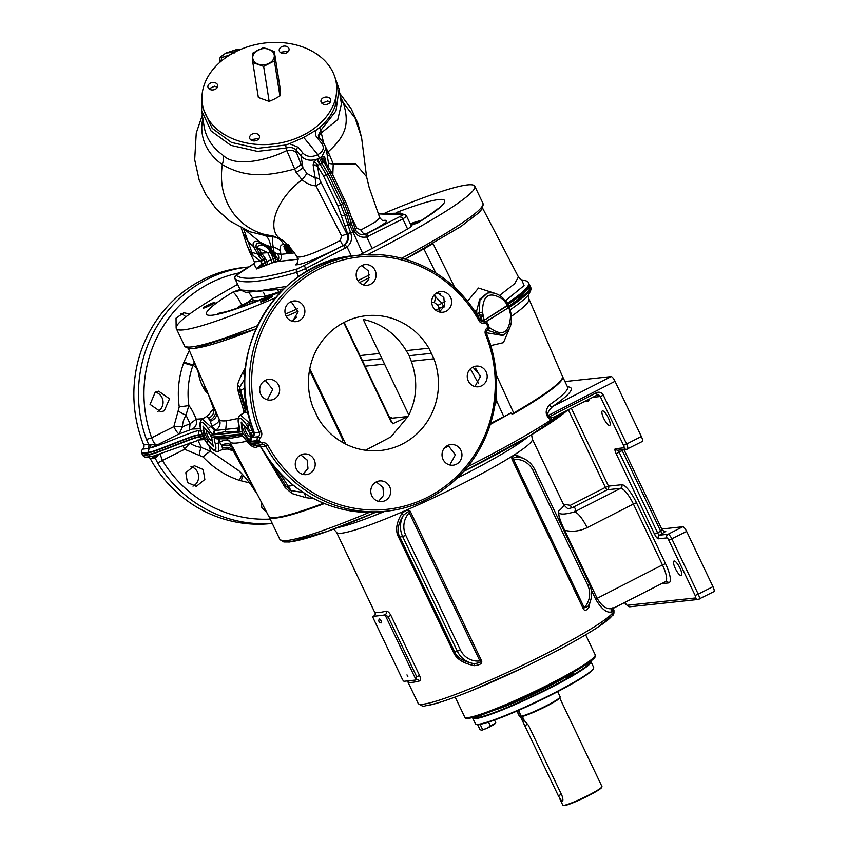 <?xml version="1.0" encoding="UTF-8"?>
<svg xmlns="http://www.w3.org/2000/svg" width="848" height="848" viewBox="0 0 848 848"><rect width="100%" height="100%" fill="white"/><g stroke="black" fill="none" stroke-linecap="round" stroke-linejoin="round"><path stroke-width="1.27" d="M366.59 176.797L369.156 187.429L379.766 217.692L375.176 222.091L360.877 229.988C362.35 232.85 363.951 234.207 365.679 234.048C385.925 223.681 391.543 219.176 382.554 220.533M339.751 93.386L351.167 108.788L357.835 123.204L361.577 137.556L366.569 176.734L355.651 163.918L333.232 163.865L332.808 174.921M361.577 137.556L355.068 118.073L343.27 102.82C350.542 125.79 343.97 137.567 328.187 151.803L333.232 163.865A9.031 2.597 169.6 0 1 328.377 162.53M225.791 53.17L237.292 49.682L236.995 50.308L239.178 50.159M219.982 62.233L219.452 61.12L221.731 60.749M222.208 57.378L228.833 55.438L233.677 52.237L225.95 53.064C220.395 56.858 219.144 58.289 222.208 57.378A2.714 2.205 68.8 0 0 221.678 60.77M238.638 50.255A2.714 2.692 -154.5 0 0 236.995 50.308M204.135 85.097A67.766 50.626 171 0 1 273.999 42.4A67.766 50.626 171 0 1 336.264 82.924A67.766 50.626 171 0 1 334.536 101.908A67.766 50.626 171 0 1 264.671 144.605A67.766 50.626 171 0 1 202.396 104.081A67.766 50.626 171 0 1 204.135 85.097M202.396 104.081L203.128 108.65L212.265 128.398L231.493 142.453L257.453 148.347L285.575 145.029L289.486 143.715L298.146 147.266L302.98 153.181C306.881 156.954 311.82 157.442 317.799 154.643C323.268 151.601 324.614 147.902 321.848 143.556L317.004 137.63C315.149 135.245 314.926 132.701 316.315 130.02L319.23 127.857C326.925 121.434 332.236 114.141 335.183 105.989L336.985 87.482L336.264 82.924M202.078 94.828L201.601 110.611L211.004 130.899L230.783 145.337L257.474 151.389L286.391 147.965C290.578 146.916 293.853 147.647 296.217 150.17L301.061 156.085C304.898 160.092 310.124 161.152 316.749 159.276L321.837 156.668L326.077 147.997L324.328 144.202M285.575 145.029L286.804 150.562C264.406 161.639 234.324 166.791 223.3 155.449A22.589 11.904 -54.8 0 1 222.324 164.586A72.589 54.24 171 0 1 202.852 118.508M316.315 130.02L303.732 137.45L289.486 143.715M239.189 272.855A2.714 1.76 -122.7 0 0 238.966 272.971L254.782 263.145L236.295 275.399C243.143 280.762 263.527 278.579 297.447 268.848L344.892 244.765C348.136 241.913 349.122 238.447 347.86 234.366L337.896 206.022L323.48 175.822L326.321 174.667L320.088 164.3L321.954 163.335L317.799 154.643L303.732 137.45M317.004 137.63A2.714 1.654 -39.3 0 1 319.261 137.758L318.329 135.765L320.714 130.444L335.999 110.887L339.041 88.881L334.218 75.249M319.23 127.857A2.714 1.261 50.5 0 1 320.714 130.444L323.682 143.153M339.041 88.881L341.426 103.997L337.748 119.621L321.127 133.03A9.031 6.752 171 0 0 318.774 137.047M340.843 100.318A22.589 14.808 158.3 0 0 343.27 102.82A72.589 54.24 171 0 0 340.292 96.789M326.13 148.336L328.187 151.803A9.031 1.304 150.7 0 1 326.777 152.396M323.48 175.822L317.597 166.25L313.103 164.819L317.767 165.212L320.088 164.3L317.714 158.852M341.384 214.989A2.714 1.526 -16.2 0 0 344.701 215.063L340.737 204.877L342.613 204.008L328.144 173.67L321.954 163.335L323.692 162.466A4.516 1.897 59.9 0 1 321.032 157.156M331.239 171.858L329.914 172.844L324.053 162.18A4.516 2.639 63.9 0 1 321.837 156.668L324.286 156.785L325.293 158.597L325.123 161.767A2.714 1.654 140.7 0 0 324.911 161.565A4.516 4.081 116.9 0 1 324.275 156.774M324.053 162.18L324.911 161.565L325.293 158.597L325.961 162.837M328.356 162.413L328.632 166.812M345.645 202.068L331.356 171.879L325.123 161.767A2.714 1.654 140.8 0 0 324.911 161.565L324.911 161.565A4.516 4.081 117.2 0 1 324.286 156.785M327.349 156.064A9.031 1.166 150.9 0 0 329.946 155.057M360.877 229.988L356.849 228.123L350.447 215.032M355.683 230.37L355.8 230.402C357.814 233.507 360.495 234.938 363.824 234.695L363.474 234.726M352.1 221.222A2.714 1.526 163.8 0 1 352.376 221.657A2.714 1.526 163.8 0 1 351.252 223.427L354.432 231.589C357.474 236.2 361.566 237.97 366.707 236.899L402.821 218.964L406.669 216.24L405.768 215.169A2.714 2.692 -54.3 0 1 406.627 216.198M378.208 213.876L403.107 214.894L366.368 233.974A2.714 0.996 64.4 0 1 368.445 236.242M226.045 55.894A2.714 2.205 68.8 0 0 225.176 58.088M229.045 55.47A2.714 0.774 -123.5 0 0 228.833 55.438A2.714 2.682 -176 0 0 228.112 56.074M237.864 50.657L233.677 52.237L234.567 52.894M317.597 166.25A2.714 1.654 -39.3 0 1 317.767 165.212L317.767 165.212A2.714 1.654 -39.4 0 0 317.597 166.25L319.717 179.67A5.417 4.049 171 0 0 315.18 177.963L315.933 185.786C311.375 185.691 306.753 183.687 302.068 179.776L296.1 172.345A9.031 1.166 -29.1 0 0 302.884 167.597L306.796 173.427L315.18 177.963L313.103 164.819L313.866 162.095L316.749 159.276L319.569 164.47M317.767 165.212A4.516 2.926 35.9 0 0 313.866 162.095A4.516 2.926 36 0 1 317.767 165.212M337.896 206.022L340.737 204.877L326.321 174.667L329.914 172.844L344.32 203.043L342.613 204.008L346.578 214.194L348.284 213.23L351.252 223.427L349.556 224.444L346.578 214.194L344.701 215.063L350.839 233.423C352.492 238.744 351.231 243.249 347.055 246.927L351.39 256.011M349.132 211.025A2.714 1.526 163.8 0 1 349.418 211.459L345.772 202.089L344.32 203.043L348.284 213.23A2.714 1.526 163.8 0 0 349.418 211.459L355.439 229.702L354.008 230.773M355.301 229.649L355.8 230.402L354.432 231.589L347.86 234.366M359.181 255.131L372.198 248.411L366.707 236.899A2.714 0.975 74.7 0 0 365.064 234.461M362.658 253.404L349.556 224.444L347.659 225.261A2.714 1.526 -16.2 0 1 344.341 225.186M237.652 284.366A165.349 16.133 154.5 0 0 176.299 328.558A165.349 16.133 154.5 0 0 183.581 329.861A165.349 16.133 -25.5 0 0 275.409 297.828M367.915 254.517A165.349 16.133 -25.5 0 0 474.774 186.189A165.349 16.133 -25.5 0 0 467.492 184.896A165.349 16.133 154.5 0 0 385.098 212.922M210.823 305.079A6.551 0.636 154.5 0 1 203.064 308.1A6.551 0.636 154.5 0 1 207.135 305.471A6.551 0.636 154.5 0 1 214.894 302.45A6.551 0.636 154.5 0 1 210.823 305.079M264.724 299.302A6.551 0.636 -25.5 0 0 260.654 301.93A6.551 0.636 -25.5 0 0 268.413 298.909A6.551 0.636 -25.5 0 0 272.484 296.281A6.551 0.636 -25.5 0 0 264.724 299.302M239.719 288.649A13.557 1.325 -25.5 0 0 239.73 288.712A13.557 1.325 -25.5 0 0 239.772 288.765L235.108 278.971C241.977 284.356 262.477 282.161 296.588 272.378L305.428 268.689L345.401 248.008L347.055 246.927L344.892 244.765M240.535 289.274L241.288 290.281L233.009 292.019L240.535 289.274A497.744 48.569 154.5 0 1 239.772 288.765M411.301 225.992A13.557 1.325 -25.5 0 1 411.344 226.045A13.557 1.325 -25.5 0 1 407.581 228.939A131.27 12.805 154.5 0 1 372.198 248.411M410.538 225.483L418.064 222.738A131.917 12.868 154.5 0 0 396.27 212.562M405.047 259.181A162.636 15.868 154.5 0 0 429.936 245.411L433.042 243.652L454.782 287.504M194.966 348.263A162.901 15.9 -25.5 0 0 255.895 328.897L194.33 348.411C189.994 349.864 183.38 346.376 184.429 345.602A165.349 16.133 154.5 0 0 191.712 346.906A165.349 16.133 154.5 0 0 257.347 325.749M286.242 316.357A162.901 15.9 -25.5 0 0 298.072 311.205L286.242 316.357M238.277 418.424L226.586 420.756C222.558 421.18 220.162 420.809 219.388 419.633L217.915 416.294M245.401 367.809L242.666 372.558C239.528 378.823 237.853 383.01 237.663 385.151L237.747 389.815L243.397 409.69L243.143 413.358M296.811 317.152L291.606 321.074M194.287 361.937L192.984 365.276C188.351 378.335 186.984 391.776 188.881 405.598L185.956 415.096C183.539 419.643 182.384 423.534 182.5 426.756L173.84 426.661L151.654 437.822A124.402 119.303 -96.1 0 1 239.009 272.939M195.167 363.951L193.238 364.608A8.13 1.071 -159.4 0 1 183.974 361.99L183.687 362.796C178.642 377.063 177.158 391.776 179.246 406.902L173.84 426.661A8.13 1.76 -116.7 0 0 179.225 433.858L156.965 445.073C155.226 444.84 153.456 442.423 151.654 437.822L146.46 439.465A128.748 123.479 -96.1 0 1 248.305 267.014L248.453 266.993M189.305 350.457L183.974 361.99M155.248 392.189L158.65 391.182L169.526 398.804L164.268 410.835L160.876 411.842L150.064 404.401L155.248 392.189M176.14 327.869L176.034 318.159L183.783 312.764L189.687 313.983M151.008 444.871L150.001 447.945L156.965 445.073L148.665 444.416L146.46 439.465M200.52 428.717L192.305 429.035L179.225 433.858L182.5 426.756L190.069 423.746L185.956 415.096A8.13 1.145 -148.6 0 1 178.398 411.11M150.181 444.744A3.615 2.745 -112.7 0 1 149.269 448.179L150.001 447.945C154.378 446.726 151.251 448.348 178.631 437.557C196.588 430.583 196.651 431.007 200.329 430.201L200.838 430.148M183.687 362.796A8.13 1.039 -160.3 0 0 192.984 365.276C201.294 370.226 195.581 375.706 205.322 390.981L204.389 385.172M216.346 412.584L208.195 393.928L205.322 390.981M216.547 413.156A8.13 5.618 -22.3 0 1 210.346 421.265L207.135 416.188C210.007 413.411 211.141 411.852 210.537 411.513M206.997 390.79L213.558 408.789L215.381 411.481A8.13 5.904 -38.2 0 1 209.901 420.269M219.166 419.156C219.431 421.615 216.982 423.915 211.841 426.078L210.346 421.265M219.388 419.633A8.13 8.088 -33 0 1 215.424 430.19L211.841 426.078L210.728 426.65L202.237 419.029C199.895 420.905 199.354 424.329 200.658 429.3L202.683 435.83L203.34 435.31L202.661 435.84M239.231 427.911L214.724 430.54L210.728 426.65A2.714 1.102 -31.1 0 0 208.385 428.929C202.025 419.908 199.534 420.173 200.912 429.735L201.241 431.399M213.505 434.038A2.714 2.597 -96.1 0 1 214.724 430.54L215.625 430.445A2.714 2.597 -96.1 0 0 214.396 433.943L213.505 434.038C212.191 434.038 210.484 432.332 208.385 428.929M249.842 430.848L248.496 430.922L251.019 436.466M253.096 429.586L249.81 430.805L246.567 424.848C240.196 415.817 237.705 416.082 239.083 425.643C239.878 429.183 239.666 431.091 238.468 431.356A2.714 2.597 -96.1 0 1 239.231 428.176M238.468 431.356L225.515 431.568L214.396 433.943M242.221 431.78L210.378 435.194L211.322 437.165L243.164 433.763L242.168 431.6L210.315 435.013L203.011 426.226L203.997 435.692L202.693 435.904L203.435 435.66M242.168 431.6L241.192 422.134L248.496 430.922M249.63 440.197A11.289 3 -117.1 0 1 244.256 431.971A11.289 3 62.9 0 1 241.86 422.071M250.202 442.105L243.164 433.763M247.658 429.194A5.332 1.42 62.9 0 0 245.008 426.883A5.332 1.42 62.9 0 0 245.931 431.791A5.332 1.42 -117.1 0 0 249.853 436.37A5.332 1.42 -117.1 0 0 249.821 433.688M312.965 407.379L318.021 417.99A67.766 64.989 83.9 0 0 380.667 450.479A67.766 64.989 83.9 0 0 433.932 358.81L428.876 348.199A67.766 64.989 83.9 0 0 366.23 315.721A67.766 64.989 83.9 0 0 312.965 407.379M211.64 437.78A5.332 1.42 62.9 0 1 211.682 440.462A5.332 1.42 62.9 0 1 207.749 435.883A5.332 1.42 -117.1 0 1 206.827 430.964A5.332 1.42 -117.1 0 1 209.477 433.286M203.679 426.152A11.289 3 -117.1 0 0 206.075 436.063A11.289 3 62.9 0 0 213.717 445.836M203.732 438.056L204.993 437.844L203.997 435.692M248.305 267.014L243.673 267.512A128.748 123.479 83.9 0 0 143.747 444.935A3.615 3.466 -96.1 0 1 142.782 449.111A3.615 3.466 83.9 0 0 141.786 453.182A1.357 1.304 -96.1 0 1 141.87 453.553L142.612 455.111A1.357 1.304 -96.1 0 1 142.835 455.397A3.615 3.466 83.9 0 0 146.174 457.114L152.28 456.468A3.615 3.466 -96.1 0 1 152.28 456.468L152.28 456.468A3.615 3.466 -96.1 0 1 148.951 454.74L142.835 455.397M141.87 453.553L147.976 452.896C151.993 451.878 149.99 453.15 171.943 444.543C197.711 434.42 194.128 436.317 198.729 435.098L202.153 434.717M204.05 435.872L202.714 435.925M203.7 438.056L204.156 437.165L203.7 438.056M202.736 436.307L199.471 436.656C195.305 437.685 197.711 436.307 175.26 445.094C149.852 455.058 153.255 453.288 148.718 454.454L142.612 455.111M199.471 436.656A1.357 1.304 -96.1 0 1 199.704 436.943C195.475 438.003 197.828 436.635 175.557 445.359C150.096 455.355 153.583 453.532 148.951 454.74L148.718 454.454M203.753 438.14L204.368 437.473L203.753 438.14M203.732 438.087L205.089 438.003L213.293 446.334L211.322 437.165M203.827 438.077L207.612 443.78C214.883 452.355 217.374 452.079 215.085 442.985C213.961 439.614 213.993 437.801 215.169 437.536A2.714 2.597 83.9 0 0 217.724 438.914L218.625 438.819A2.714 2.597 83.9 0 1 216.07 437.441C222.165 437.971 234.249 436.709 239.242 434.96A2.714 2.597 83.9 0 0 241.797 436.338L242.337 436.285M239.242 434.96L240.143 434.865C241.468 434.854 243.344 436.466 245.793 439.699L254.05 445.401M252.015 435.416L250.902 433.095M250.881 433.031L249.588 433.233M249.503 433.074L253.806 431.844M253.213 429.947L248.559 431.102M257.93 441.935L259.658 441.193L259.456 440.112L249.948 441.575L257.41 441.172A1.357 1.304 83.9 0 0 257.336 440.812A3.615 3.466 -96.1 0 1 258.333 436.731A3.615 3.466 83.9 0 0 259.297 432.565A128.748 123.479 -96.1 0 1 359.223 255.131A128.748 123.479 -96.1 0 1 479.979 319.876A3.615 3.466 83.9 0 0 483.763 321.625A3.615 3.466 -96.1 0 1 487.494 323.279A1.357 1.304 83.9 0 0 487.727 323.565L488.469 325.123A1.357 1.304 83.9 0 0 488.554 325.494A3.615 3.466 -96.1 0 1 487.547 329.565A3.615 3.466 83.9 0 0 486.582 333.741A128.748 123.479 -96.1 0 1 386.656 511.174A128.748 123.479 -96.1 0 1 265.912 446.419A3.615 3.466 83.9 0 0 262.117 444.67A3.615 3.466 -96.1 0 1 258.386 443.016A1.357 1.304 83.9 0 0 258.152 442.73L257.41 441.172M258.152 442.73L250.764 443.218L249.948 441.575M253.7 431.494L252.704 431.961M251.983 430.466L249.831 430.784M253.033 429.406L251.75 429.904L248.909 422.558L240.419 414.937M237.663 385.151L239.581 387.303L244.945 405.418L244.637 408.344L243.397 409.69L245.083 412.16M237.747 389.815A13.557 5.279 169.8 0 1 239.549 390.568L244.637 408.344A8.13 6.572 -177.6 0 1 245.57 411.524M239.56 387.271L239.549 390.568A29.362 3.943 163.1 0 0 240.535 390.557L244.701 388.098M244.627 379.173L239.581 387.303M265.276 380.37L272.77 389.402L267.353 399.821M437.367 292.507L443.843 297.595L444.532 306.001L439.359 311.99M361.852 265.519L368.477 271.074L368.806 279.268L363.792 284.992M290.567 301.909L291.468 302.185L298.104 311.799L292.549 321.371M259.456 440.112A1.802 1.728 -96.1 0 1 259.954 438.077A5.417 5.194 83.9 0 0 261.396 431.812L254.379 433.084L254.04 435.522L254.23 433.455L252.757 428.081A128.748 123.479 -96.1 0 1 354.602 255.63L359.223 255.131M423.862 248.877L435.84 272.971M467.545 301.273L478.505 288.034L494.607 293.228M143.747 444.935L148.665 444.416A3.615 3.466 -96.1 0 1 147.7 448.592L142.782 449.111M200.329 430.201A3.615 3.466 83.9 0 0 198.644 434.727C194.563 435.734 196.482 434.547 174.773 443.038C148.803 453.235 152.629 451.284 147.891 452.535L149.269 448.179L147.7 448.592M208.65 418.318C212.763 416.018 214.396 412.838 213.558 408.789L210.24 412.626M202.704 418.753L196.27 419.188C193.535 412.711 191.065 408.185 188.881 405.598L179.246 406.902M192.305 429.035A8.13 7.855 -93.9 0 0 196.27 419.188L190.069 423.735L189.443 429.989M155.364 392.126A10.388 9.964 -96.1 0 1 157.452 411.609M190.98 466.686A10.388 9.964 -96.1 0 1 192.973 486.169M180.56 313.686A10.388 9.964 -96.1 0 1 185.786 316.951M207.612 443.78A2.714 1.039 143.5 0 0 207.696 444.087C211.905 449.822 215.572 452.185 218.689 451.168L218.593 438.66M227.232 438.84L241.797 436.338M240.143 434.865A2.714 2.597 83.9 0 0 242.284 436.254M242.676 436.243A2.714 2.597 83.9 0 0 242.698 436.243L245.878 439.995A2.714 1.039 143.5 0 0 246.143 440.165M256.838 447.097L257.856 445.158M253.711 433.9L252.98 432.48A5.417 1.071 -30.2 0 1 253.859 432.035M252.047 443.387L250.764 443.218M488.236 324.339L487.24 324.996A3.159 3.032 83.9 0 0 487.441 326.077A1.802 1.728 -96.1 0 1 486.943 328.112A5.417 5.194 83.9 0 0 485.501 334.377A126.946 121.741 -96.1 0 1 427.837 497.129A126.946 121.741 -96.1 0 1 267.915 445.476A5.417 5.194 83.9 0 0 262.233 442.857A1.802 1.728 -96.1 0 1 260.368 442.031L259.658 441.193M249.863 441.172L250.065 437.897L254.23 433.466M247.86 426.862L249.598 425.304L252.1 426.756M247.595 426.438L249.694 423.788L251.114 423.841M246.567 424.848A2.714 1.102 -31.1 0 1 248.909 422.558L250.457 421.763M247.902 412.149L244.584 412.52L245.57 411.651M246.249 403.563L244.945 405.418L245.517 411.672M259.954 438.077L258.333 436.731L253.414 437.261L254.379 433.084L252.757 428.081M261.396 431.812A126.946 121.741 -96.1 0 1 319.06 269.06A126.946 121.741 -96.1 0 1 478.982 320.714A5.417 5.194 83.9 0 0 484.664 323.332A1.802 1.728 -96.1 0 1 486.529 324.159L487.24 324.996M507.772 305.1L482.067 321.572M482.629 321.265L507.973 305.375M508.069 304.506L518.223 297.298L527.308 289.179L529.014 283.773M529.343 284.239L530.244 286.423L518.308 299.376L508.948 306.064M508.726 306.965L508.789 307.538L508.726 306.965M485.141 322.06L508.789 307.527L485.893 321.837M508.821 307.294L509.044 307.941M507.411 304.517L507.761 305.418A1.357 0.996 -121.6 0 0 507.867 305.598M507.496 304.983L503.224 299.577C489.413 290.673 482.512 294.913 482.523 312.308L484.113 319.95A1.357 0.996 -121.6 0 0 484.229 320.141M503.224 299.577A2.714 1.007 -45.9 0 0 503.288 298.464C501.327 296.408 495.55 291.426 487.229 293.175L479.926 300.128L479.067 315.35L480.678 316.919L482.47 320.926L481.579 321.392M438.617 311.767L439.052 310.972A18.073 4.113 2 0 1 440.79 311.121M439.052 310.972L439.381 308.396A18.073 0.731 -25 0 0 443.525 306.372L442.094 303.266L433.9 295.327M443.928 307.421L443.525 306.372M435.777 310.23L439.381 308.396L437.939 305.291A18.073 0.742 -25 0 0 442.094 303.266L445.03 301.496M440.748 294.055L435.904 293.387M437.939 305.291L434.43 302.619L435.766 296.503L434.42 294.712M476.915 314.619L476.809 313.696A8.13 1.537 -5.7 0 1 476.417 313.802M482.745 315.467A2.714 1.208 -177.4 0 0 479.067 315.35L478.166 316.707M482.851 316.452L480.678 316.919L480.032 319.972M476.703 310.707L479.682 299.302L486.985 293.249M482.523 312.308A2.714 0.7 169.7 0 0 478.887 312.923L476.809 313.696L476.703 310.718A8.13 2.311 -0.3 0 1 474.7 311.11M503.617 299.948L503.034 298.878L503.617 299.948M503.574 299.906A2.714 1.081 -47.9 0 0 503.574 298.729A2.714 1.081 -47.9 0 0 503.394 298.623M521.075 279.819C525.877 280.423 528.346 281.451 528.474 282.903A172.186 16.801 154.5 0 1 507.592 303.149L506.616 303.616M521.711 279.829L524.075 285.543L505.44 300.786M147.541 456.977A3.615 3.466 -96.1 0 1 150.361 458.8A128.748 123.479 83.9 0 0 271.106 523.545L272.25 523.428M150.361 458.8L155.279 458.27L157.633 462.902A128.748 123.479 83.9 0 0 272.219 523.375M158.279 454.91L155.279 458.27L151.495 456.521M160.134 454.274L162.456 460.475L157.633 462.902M270.173 519.093A124.402 119.303 83.9 0 1 162.456 460.475L184.631 449.292A8.13 1.76 63.3 0 1 183.104 445.465M156.689 456.786L155.184 455.864M218.689 451.168L222.664 449.408L221.996 446.101L219.59 442.327L219.293 438.31M215.085 442.985A2.714 1.558 -19.2 0 0 218.466 442.879L219.59 442.327A8.13 4.823 -27.3 0 1 230.158 442.19L229.988 441.85A8.13 8.088 147 0 0 229.596 441.183L226.522 438.798L227.444 438.84M274.127 399.069A10.388 9.964 -96.1 0 1 260.113 392.592A10.388 9.964 -96.1 0 1 268.562 379.406A10.388 9.964 -96.1 0 1 274.127 399.069M314.682 467.661A10.388 9.964 -96.1 0 1 306.329 474.615A10.388 9.964 -96.1 0 1 295.772 460.899A10.388 9.964 -96.1 0 1 304.125 453.945A10.388 9.964 -96.1 0 1 314.682 467.661M389.667 486.71A10.388 9.964 -96.1 0 1 381.854 501.592A10.388 9.964 -96.1 0 1 371.827 495.815A10.388 9.964 -96.1 0 1 379.639 480.933A10.388 9.964 -96.1 0 1 389.667 486.71M455.153 445.062A10.388 9.964 -96.1 0 1 453.097 465.213A10.388 9.964 -96.1 0 1 442.073 453.701A10.388 9.964 -96.1 0 1 455.153 445.062M472.771 367.12A10.388 9.964 -96.1 0 1 486.784 373.597A10.388 9.964 -96.1 0 1 478.336 386.783A10.388 9.964 -96.1 0 1 472.771 367.12M432.215 298.528A10.388 9.964 -96.1 0 1 440.568 291.574A10.388 9.964 -96.1 0 1 451.125 305.291A10.388 9.964 -96.1 0 1 442.773 312.244A10.388 9.964 -96.1 0 1 432.215 298.528M357.231 279.48A10.388 9.964 -96.1 0 1 365.043 264.597A10.388 9.964 -96.1 0 1 375.07 270.374A10.388 9.964 -96.1 0 1 367.258 285.257A10.388 9.964 -96.1 0 1 357.231 279.48M291.744 321.127A10.388 9.964 -96.1 0 1 293.8 300.976A10.388 9.964 -96.1 0 1 304.824 312.488A10.388 9.964 -96.1 0 1 291.744 321.127M258.163 445.126A3.615 3.466 83.9 0 1 260.983 446.949L263.728 451.475C288.055 492.709 335.967 517.132 382.024 511.662L386.656 511.174M508.715 308.025L509.553 307.262A172.186 16.801 -25.5 0 0 530.583 287.324L530.244 286.348A172.303 16.812 154.5 0 1 509.076 306.329M199.312 455.079A8.13 1.982 95.8 0 1 201.368 447.49C196.344 446.642 192.666 445.2 190.323 443.154A8.13 1.558 127.4 0 0 184.631 449.292L203.085 456.977C213.336 467.852 225.43 475.643 239.359 480.339L249.365 482.841M185.807 472.686L194.319 465.711L203.181 469.516L204.834 479.427L196.323 486.392L187.419 482.523L185.807 472.686M266.813 512.574L261.852 507.602L261.004 501.433M203.085 456.977C206.573 453.638 209.106 451.772 210.707 451.38L201.368 447.49L197.976 440.388L190.323 443.154A8.13 6.636 72.5 0 0 189.952 442.836M197.732 440.07L204.516 439.55M238.998 470.905L210.707 451.38L208.947 445.698M228.515 449.302L233.295 450.966L256.509 492.794M254.22 489.434L255.004 489.847M254.368 488.692L232.564 447.797L233.295 450.966C230.539 447.309 226.935 446.387 222.462 448.21M221.996 446.101A8.13 6.53 -8.3 0 1 232.564 447.797L230.158 442.19M260.347 446.387L285.119 487.568L291.935 493.515L305.821 497.638L313.908 498.741M324.402 503.564A162.636 15.868 154.5 0 1 269.282 517.079L268.731 516.262A162.731 15.879 -25.5 0 0 323.597 503.235M567.471 386.826A165.349 16.133 154.5 0 1 552.716 406.446A2.714 2.3 -124.5 0 1 549.409 404.888C546.091 408.895 545.349 412.605 547.183 416.018L550.617 420.152L553.564 419.177A2.714 2.258 56 0 1 554.369 416.93M448.889 445.953A162.636 15.868 154.5 0 1 444.257 448.263M374.657 482.989L376.777 482.067M490.303 424.424A162.636 15.868 -25.5 0 0 510.899 412.944L511.959 413.994L513.93 413.548A162.636 15.868 154.5 0 0 562.765 377.095L528.887 298.878A165.678 16.165 154.5 0 1 511.471 316.262M511.959 413.994L513.718 412.987L496.133 374.593M494.755 405.673L496.695 401.072L496.43 388.024M495.476 400.616A13.557 1.304 18.3 0 0 496.695 401.072L503.839 416.697L510.899 412.944M503.839 416.697L490.6 423.449M447.055 445.815L448.433 445.783L455.376 454.857L449.779 464.99M305.831 497.638A13.568 8.628 100.1 0 0 304.125 493.091M300.786 454.941L307.114 459.998L307.972 468.382L302.969 474.371M376.3 481.929L382.946 487.43L383.635 495.264L378.526 501.369M472.877 367.067L480.615 376.024L474.965 386.55M487.028 330.126L503.171 335.257M488.787 326.724L489.932 327.847C502.663 337.154 509.563 332.914 510.634 315.127L510.676 315.445M510.57 314.502L510.761 315.085L510.57 314.502M509.097 329.353L503.436 342.666L490.78 345.592M502.705 335.469L487.282 332.904L486.307 332.151M489.932 327.847A2.714 1.177 138.2 0 1 487.176 330.296L486.816 330.444M239.359 480.35L242.242 474.106M480.689 377.243L475.558 368.159M278.377 471.223L291.118 490.557L303.807 492.614M293.482 485.459L286.221 486.498L271.593 463.04M285.119 487.568L286.221 486.498L291.14 490.6M291.935 493.525L291.129 490.589M467.566 466.75A162.636 15.868 154.5 0 0 550.617 420.152A2.714 1.972 110.5 0 1 551.338 417.725L554.412 416.898M547.914 417.555L549.197 416.834L551.338 417.725M642.148 441.522A5.417 1.442 -117.1 0 0 642.286 441.479A5.417 1.442 -117.1 0 0 641.353 436.497L615.023 381.303A5.417 1.442 -117.1 0 0 611.175 376.597L552.716 406.446C548.306 410.824 546.886 413.771 548.465 415.287L549.197 416.834L596.367 392.751A5.417 5.194 -96.1 0 1 603.341 395.242L626.608 444.023L623.524 445.285L600.257 396.514L603.341 395.242M564.948 381.547L611.175 376.597M587.367 400.076A2.714 2.597 -96.1 0 1 588.47 401.274L584.124 401.74M589.381 399.048L588.47 401.274M675.358 568.552A8.13 2.162 -117.1 0 0 681.347 575.548A8.13 2.162 -117.1 0 0 679.937 568.065A8.13 2.162 -117.1 0 0 673.948 561.069A8.13 2.162 -117.1 0 0 675.358 568.552M603.744 418.403A8.13 2.162 -117.1 0 0 609.733 425.399A8.13 2.162 -117.1 0 0 608.323 417.916A8.13 2.162 -117.1 0 0 602.334 410.92A8.13 2.162 -117.1 0 0 603.744 418.403M661.832 528.993L682.788 526.746L668.054 534.272L659.532 535.183A2.714 0.721 62.9 0 1 657.603 532.83L619.273 452.482A2.714 0.721 62.9 0 1 618.68 450.15M713.762 591.671A5.417 1.442 -117.1 0 0 713.91 591.639A5.417 1.442 -117.1 0 0 712.967 586.646L698.233 594.172L671.902 538.978A5.417 1.442 -117.1 0 0 668.054 534.272A2.714 2.597 -96.1 0 0 666.888 537.897L658.366 538.809A5.417 1.442 62.9 0 1 654.508 534.102L616.189 453.754A5.417 1.442 62.9 0 1 615.394 448.719L623.916 447.808A2.714 0.721 -117.1 0 0 623.524 445.285M682.788 526.746A5.417 1.442 -117.1 0 1 686.647 531.452L712.967 586.646M407.072 680.796L408.503 682.131A2.714 2.682 111.5 0 0 407.443 680.976L418.138 703.374C421.265 705.992 423.724 706.776 425.526 705.727C431.378 705.239 445.158 701.349 471.827 690.569L522.463 668.044C553.903 652.928 578.728 639.53 596.939 627.849L612.754 615.33C613.793 614.864 614.164 613.093 613.857 610.019A108.427 10.579 -25.5 0 1 533.71 659.861A108.427 10.579 -25.5 0 1 422.919 704.222A108.427 10.579 154.5 0 1 418.138 703.374M408.503 682.131A108.427 10.579 -25.5 0 0 412.467 682.311A108.427 10.579 -25.5 0 0 419.431 680.955C420.735 680.297 420.767 678.464 419.537 675.453L390.886 615.394C389.296 612.489 387.716 611.079 386.137 611.164A108.427 10.579 154.5 0 1 379.173 612.51A108.427 10.579 154.5 0 1 375.208 612.33L375.378 613.305M591.247 589.932L595.625 599.112C601.306 608.832 606.553 613.125 611.387 611.98A2.714 2.618 42.7 0 1 611.79 609.065L665.956 581.421A2.714 2.597 -96.1 0 1 668.574 582.926L661.323 583.7M333.677 529.12L336.582 532.374A108.427 10.579 154.5 0 0 341.352 533.233A108.427 10.579 -25.5 0 0 452.154 488.872A108.427 10.579 -25.5 0 0 532.3 439.02L563.538 504.507A108.427 10.579 -25.5 0 1 558.472 511.196C558.387 515.266 560.454 521.637 564.673 530.286C572.252 532.131 579.735 531.251 587.102 527.668A18.073 4.802 -117.1 0 0 574.276 511.98C563.496 514.98 558.228 514.715 558.472 511.196L559.754 521.88M474.424 665.669C480.551 664.938 482.841 663.147 481.314 660.274L479.926 660.942C481.696 662.023 479.703 662.924 473.926 663.655A2.714 0.784 96 0 1 474.424 665.669C463.082 663.359 456.054 658.769 453.32 651.889L454.517 651.497C456.606 657.423 463.082 661.472 473.926 663.655A22.589 21.666 83.9 0 1 457.337 651.19L460.422 649.928A19.875 19.059 83.9 0 0 479.926 660.942L409.255 512.775C409.531 510.729 407.549 511.651 403.288 515.542C397.754 524.509 396.631 531.685 399.927 537.06L454.517 651.497L457.337 651.19L402.747 536.752A22.589 21.666 83.9 0 1 403.288 515.542A2.714 1.039 -143.5 0 0 401.846 513.528C396.154 523.036 395.115 531.007 398.74 537.452L453.32 651.889M398.74 537.452L405.842 535.491A19.875 19.059 83.9 0 1 409.255 512.775L410.644 512.107C409.393 509.15 406.457 509.616 401.846 513.528M523.396 458.461L516.326 455.069C512.287 455.577 510.984 457.273 512.404 460.146L513.559 459.51C511.991 458.408 513.485 457.549 518.022 456.955L517.619 456.902C525.368 458.09 531.071 462.277 534.738 469.442L534.622 469.421M587.643 584.961L533.053 470.523A19.875 19.059 83.9 0 0 513.559 459.51L584.23 607.677A19.875 19.059 83.9 0 0 587.643 584.961L589.318 583.88C592.731 591.639 592.286 599.133 587.993 606.341L583.074 608.313C584.442 611.27 586.381 610.899 588.894 607.221L589.911 602.61M568.626 508.599L572.23 507.687A2.714 0.721 62.9 0 1 570.312 505.334L605.408 487.409L568.372 409.775M571.351 408.259L608.493 486.137A2.714 2.597 83.9 0 1 607.327 489.762L620.566 488.342L574.276 511.98A117.459 11.459 154.5 0 0 572.23 507.687L607.327 489.762A2.714 0.721 62.9 0 1 605.408 487.409L608.493 486.137L621.732 484.727A20.776 5.523 62.9 0 1 636.488 502.758L665.521 563.634A20.776 5.523 62.9 0 1 668.574 582.926M563.941 530.668L564.673 530.286L597.098 598.264C601.794 606.394 606.977 609.797 612.627 608.472M595.487 655.907A72.122 7.038 154.5 0 1 540.992 689.382A72.122 7.038 154.5 0 1 468.403 718.341A72.122 7.038 154.5 0 1 465.361 717.98L464.693 717.026A72.281 7.049 154.5 0 0 467.884 717.599A72.281 7.049 154.5 0 0 541.745 688.025A72.281 7.049 154.5 0 0 595.179 654.794L595.487 655.907M590.346 661.461A65.052 6.349 154.5 0 1 519.58 702.038A65.052 6.349 154.5 0 1 472.919 717.472M485.681 713.444L478.219 716.401M573.259 673.598L565.775 677.541L573.259 673.598M590.547 661.313A65.508 6.392 154.5 0 1 590.961 661.684A65.508 6.392 154.5 0 1 519.697 702.536A65.508 6.392 154.5 0 1 472.707 718.086A65.508 6.392 154.5 0 1 472.675 717.535M590.961 661.684L593.664 667.365A65.508 6.392 154.5 0 1 593.653 668.076A65.508 6.392 154.5 0 1 522.4 708.218A65.508 6.392 154.5 0 1 475.972 724.203A65.508 6.392 154.5 0 1 475.421 723.768L472.707 718.086M593.653 668.076L593.441 668.669A65.052 6.349 154.5 0 1 522.686 708.536A65.052 6.349 154.5 0 1 476.565 724.404L475.972 724.203M557.687 691.629L560.157 696.802A22.589 2.205 154.5 0 1 560.146 697.045A22.589 2.205 154.5 0 1 543.685 707.073A22.589 2.205 154.5 0 1 521.276 716.274L518.478 710.391M519.57 716.401L520.29 716.645A22.048 2.152 154.5 0 0 520.449 716.687L519.75 716.443A22.589 2.205 154.5 0 1 519.57 716.401A22.589 2.205 154.5 0 1 519.379 716.253L516.909 711.069M519.75 716.443L517.142 710.974M521.276 716.274L521.976 716.528A22.048 2.152 154.5 0 0 543.844 707.539A22.048 2.152 154.5 0 0 559.892 697.756L560.146 697.045M561.365 794.3L558.355 795.837L562.033 801.742C563.21 801.148 563.178 799.049 561.917 795.456L528.431 725.252L524.297 720.567L522.336 716.443M520.449 716.687L558.355 795.837M522.029 716.518L523.788 720.206L522.771 720.726M559.744 698.031L601.963 786.552A21.688 2.12 154.5 0 1 601.963 786.785A21.688 2.12 154.5 0 1 584.982 796.982A21.688 2.12 154.5 0 1 563.772 805.388A21.688 2.12 154.5 0 1 562.998 805.367A21.688 2.12 154.5 0 1 562.818 805.218L559.457 798.159M601.963 786.785L601.741 787.379A21.232 2.067 154.5 0 1 585.12 797.364A21.232 2.067 154.5 0 1 564.355 805.6A21.232 2.067 154.5 0 1 563.602 805.568L562.998 805.367M481.293 724.097A7.314 0.71 154.5 0 1 479.353 724.658A7.314 0.71 154.5 0 1 479.025 724.605L478.972 724.489M481.918 723.959L478.484 724.531M477.795 724.955L480.053 729.693L481.6 730.181L486.763 728.294L494.787 723.439M480.286 724.69L482.554 729.428M481.6 730.181A7.685 0.753 -25.5 0 1 481.41 730.181A7.685 0.753 -25.5 0 0 481.41 730.181L481.6 730.181A7.685 0.753 -25.5 0 0 486.763 728.294A7.685 0.753 154.5 0 0 493.356 724.923A7.685 0.753 -25.5 0 0 495.073 723.662L495.603 722.909M488.565 722.093L490.388 725.93M494.49 720.069L495.741 722.697M373.184 616.337L384.377 615.139A2.714 0.721 62.9 0 1 386.306 617.492L414.948 677.552A2.714 0.721 62.9 0 1 415.425 680.043A2.714 0.721 62.9 0 1 415.35 680.064L404.146 681.273A2.714 0.721 62.9 0 1 402.228 678.919L373.576 618.86A2.714 0.721 62.9 0 1 373.109 616.358A2.714 0.721 62.9 0 1 373.184 616.337L373.989 615.924C375.399 614.535 375.865 613.613 375.357 613.168L375.473 613.496M419.431 680.955A2.714 2.427 75.9 0 0 416.612 679.481L416.612 679.481A2.714 2.427 75.9 0 0 416.347 679.566M407.867 676.715L406.987 674.881L407.867 676.715M381.388 621.605L380.614 619.718M375.208 612.33A2.714 2.682 -68.5 0 1 373.947 615.945A111.13 10.844 154.5 0 0 374.795 616.167M386.137 611.164A2.714 2.427 -104.1 0 1 385.14 614.747A111.13 10.844 154.5 0 1 382.766 615.309M390.886 615.394L388.034 616.613L385.14 614.747L384.377 615.139M415.478 680.001L416.612 679.481M416.114 679.683L416.675 676.672L388.034 616.613L386.306 617.492M381.399 622.856A2.141 0.572 -117.1 0 0 381.409 622.856A2.141 0.572 -117.1 0 0 381.081 620.842A2.141 0.572 -117.1 0 0 379.565 618.998A2.141 0.572 62.9 0 0 379.469 619.04A2.247 2.247 0 0 0 381.409 622.856M516.326 455.069A2.714 2.035 -78.4 0 0 517.81 456.934L517.619 456.902M588.894 607.221A2.714 1.791 19 0 1 588.3 605.843M587.993 606.341L588.66 605.069M519.124 441.967A6.328 0.615 154.5 0 1 515.213 444.384A6.328 0.615 154.5 0 1 512.51 445.688M232.543 446.705C230.084 443.207 226.437 442.73 221.614 445.264M253.414 437.261L252.545 436.953L253.775 435.999M254.262 433.614L252.545 436.953L253.753 436.052M363.241 319.42L408.482 414.28L363.241 319.42C381.536 323.406 395.868 333.815 406.224 350.627L428.876 348.199M431.855 353.277L409.202 355.704L411.28 361.237C417.947 380.116 417.099 398.094 408.747 415.138L408.365 414.333A126.49 12.338 154.5 0 0 408.482 414.28M409.202 355.704L406.224 350.627M389.698 417.82L391.712 417.608L391.32 418.276L408.047 416.485L390.992 436.858L365.499 450.246M381.844 358.63L362.456 360.707M408.047 416.485A126.49 12.338 154.5 0 1 392.719 423.767L391.946 422.145A126.49 12.338 154.5 0 1 391.373 422.41L343.747 322.569M309.796 368.668L345.136 442.751A126.49 12.338 154.5 0 1 345.03 442.794L345.634 444.055M389.974 418.403A69.843 6.816 -25.5 0 0 391.712 417.608M343.376 439.063A9.031 0.88 -25.5 0 0 343.005 439.423A158.565 15.476 -25.5 0 1 342.74 439.783L309.52 370.141M342.454 439.179A9.031 0.88 -25.5 0 0 343.239 438.766M341.553 437.303A69.843 6.816 -25.5 0 0 342.433 437.08M338.861 431.653A9.031 0.88 -25.5 0 0 339.645 431.229M391.32 418.276A69.843 6.816 154.5 0 1 390.175 418.806M391.946 422.145A158.565 15.476 -25.5 0 0 391.734 422.071L344.161 322.357M343.567 439.465A9.031 0.88 -25.5 0 0 343.207 439.826A158.565 15.476 154.5 0 1 341.532 441.808M342.624 437.483A69.843 6.816 154.5 0 1 341.755 437.706M338.087 427.975A158.565 15.476 154.5 0 1 337.271 428.325M418.212 222.409A114.173 11.141 -25.5 0 0 410.708 224.731M415.531 223.671L410.485 225.462M302.98 153.181A2.714 1.654 140.7 0 0 301.061 156.085L302.884 167.597L301.008 164.247A9.031 1.304 -29.3 0 1 294.245 169.144C269.028 175.833 246.715 178.811 222.324 164.586C219.59 183.454 223.49 199.948 233.995 214.099L238.256 219.017C245.199 226.13 253.563 231.165 263.346 234.112L274.095 236.274M296.1 172.345L286.804 150.562A9.031 6.752 171 0 1 296.673 153.053L296.217 150.17A2.714 1.654 140.7 0 1 298.146 147.266M319.717 179.67L346.768 233.698C348.655 238.701 347.383 242.687 342.942 245.655L340.26 240.503C315.583 253.086 301.125 258.481 296.906 256.679L297.828 259.191C297.977 262.223 297.277 264.12 295.719 264.873C302.566 264.618 318.307 258.205 342.942 245.655L343.641 245.581L345.401 248.008M286.507 286.37L257.018 291.203L241.118 290.027M249.174 292.857L252.397 297.669A7.229 1.908 -31.4 0 1 248.167 301.846A7.229 1.908 -31.4 0 1 241.669 304.867A7.229 6.031 -124.1 0 0 242.475 305.715A114.173 11.141 -25.5 0 0 240.037 307.4M242.475 305.715A6.498 0.636 154.5 0 1 248.167 302.694A6.498 0.636 154.5 0 1 253.128 300.828L259.764 300.118M278.897 292.359L281.048 291.458M265.297 296.291L252.397 297.669A7.229 6.932 -96.1 0 1 253.128 300.828M281.176 291.511A131.917 12.868 154.5 0 1 233.009 292.019C235.532 294.097 238.415 298.379 241.669 304.867A114.597 11.183 -25.5 0 0 236.316 308.651M241.288 290.281L245.676 292.359L283.667 289.03M235.044 278.833L235.108 278.971A2.714 2.692 129.3 0 1 236.295 275.399M275.759 236.878L273.289 236.857A13.557 12.9 -85.8 0 1 283.561 244.394C280.593 244.648 279.533 246.916 280.412 251.199L280.9 254.326L294.33 252.895M288.14 244.425L283.561 244.394M281.006 239.369L281.112 239.433A6.328 6.095 120.7 0 0 281.324 239.56L281.112 239.433C265.541 230.126 275.95 199.153 302.068 179.776A9.031 0.954 -49.7 0 0 306.796 173.427M281.112 239.433C283.709 240.461 288.108 244.934 294.309 252.852A6.328 1.155 144.6 0 1 294.288 252.831A6.328 1.155 144.6 0 1 294.267 252.81M320.936 182.829L315.933 185.786L341.585 235.914L340.26 240.503M294.309 252.852L296.228 255.651L294.288 252.831C288.437 245.263 284.122 240.843 281.324 239.56M297.383 262.785A2.714 2.449 49.5 0 1 297.256 262.848L295.719 264.873L297.245 263.103L297.828 259.297L296.927 256.721M254.654 265.17L256.721 268.964L261.279 264.364L261.884 260.665A6.328 0.88 -27.1 0 0 264.131 259.88L265.604 258.863L267.152 261.407A2.714 2.131 -109.5 0 1 266.611 265.021L256.721 268.964L262.159 264.968A2.714 1.908 -111.3 0 1 261.407 267.215M245.083 229.797L260.219 242.305L266.982 245.475L271.095 248.74L274.953 254.421A6.328 2.915 151.4 0 1 272.833 254.199L274.635 257.675A6.328 0.753 150.1 0 1 276.098 256.361A5.417 3.71 68.3 0 0 274.953 254.421L276.374 256.774A6.328 1.336 151.8 0 0 274.996 258.396L273.215 258.704A2.714 1.887 -111.5 0 1 273.12 262.573L266.611 265.021M276.374 256.774L279.278 261.142A6.328 5.374 -137.4 0 0 279.172 261.205L278.102 260.06A2.714 2.449 -104.4 0 1 276.946 261.693L273.12 262.573M341.585 235.914L350.489 232.575M254.347 265.859L254.379 261.852L260.675 261.29L253.117 255.449L250.033 251.771L249.959 252.587L246.651 244.319L250.033 251.771L257.23 253.934A6.328 1.738 -34.7 0 0 259.297 253.372L256.234 247.51C255.492 243.63 257.167 242.401 261.248 243.811L266.166 246.217L269.378 248.846L272.144 252.842A5.417 3.36 -27.3 0 0 270.395 252.333L269.346 250.457C262.763 241.426 255.619 245.973 258.258 248.21L267.798 252.683L270.395 252.333L271.042 253.616L273.215 258.704L265.276 262.297A2.714 1.102 -114.7 0 1 265.636 265.424M246.651 244.319L242.687 232.288L248.072 241.521L253.414 246.503C252.259 241.659 254.527 240.26 260.219 242.305A6.328 3.244 107.9 0 0 261.248 243.811M266.166 246.217A6.328 0.572 123.7 0 0 266.982 245.475L270.766 246.673A45.177 14.808 104 0 0 265.498 235.808M274.54 253.393A6.328 3.837 152.3 0 1 272.144 252.842L272.452 253.435A6.328 3.742 153.4 0 0 274.794 253.976L277.222 253.647A13.557 10.123 171 0 0 274.211 252.693A6.328 4.007 152.2 0 1 271.742 252.068M274.021 262.339A2.714 2.671 -80.4 0 0 275.187 258.757L278.102 260.06A6.328 5.109 164.1 0 1 278.579 259.361A5.417 4.484 71.7 0 0 277.222 253.647L280.9 254.326A5.417 5.194 83.9 0 1 279.278 261.142L279.172 261.205A2.714 2.661 -82 0 1 278.854 261.407L276.946 261.693M275.505 236.783A64.628 48.283 -9 0 1 267.3 236.083L270.671 236.539A55.947 41.806 -9 0 0 273.289 236.857C272.113 237.101 272.102 240.556 273.257 247.224L274.074 252.354A6.328 3.996 151.7 0 1 271.551 251.729M288.543 251.824L287.143 247.711L286.486 247.786L285.469 245.634L286.825 245.496L287.44 246.249L289.391 251.962L289.232 252.715L288.543 251.824L289.2 251.559M297.786 259.011L296.281 259.615L297.775 258.937M273.968 262.339A2.714 2.661 -84.4 0 0 275.123 258.757L274.635 257.675M275.314 255.312A6.328 1.113 148.5 0 1 273.628 255.767A5.417 2.904 -24.1 0 0 271.784 255.259M261.799 263.262A6.328 1.537 6.7 0 0 263.357 263.887L262.159 264.968A6.328 1.463 -163.3 0 1 261.279 264.364A5.417 4.696 73.3 0 0 260.675 261.29L261.884 260.654L253.51 246.842A6.328 4.526 -17.4 0 0 256.319 247.786L258.301 248.347L265.604 258.863M258.894 256.181A6.328 0.859 -34.4 0 0 260.792 255.29L259.817 254.04A5.417 0.7 137.4 0 1 261.11 253.181L267.798 252.683L271.053 259.679A2.714 1.972 -110.9 0 1 270.798 263.474M262.912 266.611A2.714 1.696 -112.5 0 0 263.357 263.887L265.276 262.297L264.131 259.88M253.117 255.449A36.146 31.217 125.2 0 0 252.047 252.842L243.736 229.193M257.792 254.697A6.328 1.484 -34.3 0 0 259.817 254.04L259.297 253.372A5.417 1.134 140 0 1 260.707 252.704M253.51 246.842L253.414 246.503A6.328 4.643 -16.1 0 0 256.234 247.51M253.446 246.62A6.328 4.6 -16.5 0 0 256.266 247.605L258.258 248.21M272.452 253.435L272.833 254.199M261.884 260.654A6.328 0.88 -27.1 0 0 264.12 259.87L260.792 255.29L261.968 254.167M286.486 247.786L287.461 247.012L287.642 247.786L286.009 246.291L287.112 245.761L285.935 245.888M287.896 247.616L289.232 251.623M285.871 247.022L287.525 246.482M285.596 246.45L286.656 246.079L286.783 247.086L286.189 245.856M287.26 245.74L287.832 247.139M287.896 247.362L288.097 248.369M288.14 248.549L289.369 251.92M289.232 252.715L287.695 249.619M286.37 245.835L287.292 246.015M214.078 82.521A4.971 3.71 171 0 1 217.735 85.447A4.971 3.71 171 0 1 211.576 89.92A4.971 3.71 171 0 1 207.919 86.994A4.971 3.71 171 0 1 214.078 82.521M288.914 50.424A4.971 3.71 171 0 1 283.794 53.551A4.971 3.71 171 0 1 279.225 50.583A4.971 3.71 171 0 1 279.352 49.195A4.971 3.71 171 0 1 284.472 46.057A4.971 3.71 171 0 1 289.041 49.036A4.971 3.71 171 0 1 288.914 50.424M324.593 104.484A4.971 3.71 171 0 1 320.936 101.569A4.971 3.71 171 0 1 327.095 97.096A4.971 3.71 171 0 1 330.752 100.011A4.971 3.71 171 0 1 324.593 104.484M249.757 136.581A4.971 3.71 171 0 1 254.877 133.454A4.971 3.71 171 0 1 259.446 136.422A4.971 3.71 171 0 1 259.318 137.821A4.971 3.71 171 0 1 254.188 140.948A4.971 3.71 171 0 1 249.63 137.98A4.971 3.71 171 0 1 249.757 136.581M208.968 88.817L214.661 86.178L217.385 87.344M280.179 52.322L288.585 51.124M321.89 103.297L327.71 100.997L330.285 102.11M250.679 139.793L259.096 138.33M274.317 51.537L279.851 86.538L279.935 91.531L279.914 95.93L274.593 98.972L269.166 101.421L258.354 97.509L252.821 62.508L252.736 57.516L252.746 53.106L263.495 47.626L274.317 51.537L274.392 60.929L263.643 66.42L252.821 62.508M269.166 101.421L263.643 66.42M279.914 95.93L274.392 60.929M268.964 63.377A10.844 8.098 171 0 1 258.184 64.172A10.844 8.098 171 0 1 252.736 57.516A10.844 8.098 171 0 1 258.078 50.074A10.844 8.098 171 0 1 268.858 49.279A10.844 8.098 171 0 1 274.307 55.936A10.844 8.098 171 0 1 268.964 63.377M239.549 49.894A2.714 2.692 -154.5 0 0 237.292 49.682M319.261 137.758L324.106 143.672A2.714 1.654 -39.3 0 0 321.848 143.556M356.849 228.123L355.153 229.077M400.044 217.077A2.714 1.781 62 0 1 402.821 218.964L407.581 228.939M403.107 214.894A2.714 2.692 -54.3 0 1 405.768 215.169L400.394 213.06L378.166 213.77M223.3 155.449A69.568 51.982 171 0 1 204.103 126.394L201.601 110.611M301.008 164.247L296.673 153.053M474.774 186.189L482.904 203.234A165.349 16.133 154.5 0 1 401.676 258.258M369.431 274.9A165.349 16.133 154.5 0 1 357.867 280.635M297.606 308.746A165.349 16.133 154.5 0 1 285.331 314.099M369.24 277.709A162.636 15.868 154.5 0 1 359.457 282.564L369.24 277.72M202.884 436.603L199.704 436.943A3.615 3.466 -96.1 0 0 203.032 438.66L152.28 456.468M207.272 441.946L206.138 442.073L203.509 437.897M243.27 433.911L211.417 437.324M215.169 437.536L216.07 437.441M239.083 425.643A2.714 1.495 166.7 0 1 238.829 425.208L239.189 428.569L239.931 427.805M237.578 431.452A2.714 2.597 -96.1 0 1 238.797 427.964L239.231 427.837M225.515 431.568A2.714 2.597 -96.1 0 1 225.801 428.897L226.586 420.756M242.666 372.558L244.775 375.484M499.546 295.475L514.662 283.688L518.425 276.946L482.544 208.036M147.976 452.896A1.357 1.304 -96.1 0 0 147.891 452.535L141.786 453.182M202.025 434.367L198.644 434.727A1.357 1.304 -96.1 0 1 198.729 435.098M201.771 430.424L201.336 431.855L200.944 430.742M206.615 442.709L207.696 444.087A2.714 1.039 143.5 0 0 207.961 444.257M245.793 439.699A2.714 1.039 143.5 0 0 245.878 439.995C250.171 445.772 253.838 448.136 256.87 447.087L259.732 445.815M260.368 442.031L258.386 443.016L252.28 443.674L256.456 445.189M253.499 436.317L252.598 437.112A3.615 3.466 83.9 0 0 251.22 441.458L251.305 441.829M479.979 319.876L478.982 320.714M482.957 321.71L483.763 321.625L484.664 323.332M488.554 325.494L487.441 326.077M528.474 282.903L529.035 283.815A172.303 16.812 154.5 0 1 507.899 304.241M480.996 321.042L483.964 319.601M434.43 302.619L431.706 302.089M503.288 298.464L509.33 306.859L511.323 314.714L511.386 315.403L510.634 315.127M507.592 303.149A3.615 3.021 -124.1 0 0 506.161 301.687M156.191 457.337L154.219 456.107M246.768 441.172A165.678 16.165 154.5 0 1 229.988 441.85M262.117 444.67L262.233 442.857M486.582 333.741L485.501 334.377M260.983 446.949L267.915 445.476M263.94 451.518A128.748 123.479 83.9 0 0 382.024 511.662M487.547 329.565L486.943 328.112M510.581 314.534L509.033 308.195M369.399 512.34A162.636 15.868 154.5 0 1 279.787 539.222L283.826 541.967L289.772 541.989L327.413 531.399L376.056 512.15A159.922 15.603 154.5 0 1 283.486 540.664M549.409 404.888A162.636 15.868 -25.5 0 0 567.556 387.017L567.853 387.388M509.553 307.262A3.615 3.021 55.9 0 1 509.786 308.259M510.263 309.753A170.204 16.61 -25.5 0 0 528.315 295.009A170.204 16.61 -25.5 0 0 528.389 294.924M513.93 413.548A2.714 1.707 59.9 0 0 513.718 412.987A162.731 15.879 -25.5 0 0 562.478 376.162M487.282 332.904A8.13 3.636 -52.7 0 0 486.455 333.37M241.055 480.869L243.291 475.251M478.526 383.635L470.364 368.848M567.301 410.326A159.922 15.603 154.5 0 1 463.496 471.52L529.216 436.126L567.736 410.103M553.564 419.177A162.498 15.858 -25.5 0 0 562.669 412.69M547.183 416.018L615.023 381.303M337.737 527.604A112.943 11.024 -25.5 0 0 384.791 511.365M456.945 478.283A112.943 11.024 -25.5 0 0 527.859 436.921M563.369 504.168L570.312 505.334M596.886 395.21A2.714 2.597 -96.1 0 1 597.639 395.009L596.833 395.242A2.714 0.721 -117.1 0 1 596.769 395.263L554.772 416.707M592.784 397.309L600.257 396.514A2.714 2.597 -96.1 0 0 597.639 395.009M625.071 602.218L625.4 602.907A2.714 0.721 -117.1 0 0 627.329 605.26L695.54 597.957A2.714 0.721 -117.1 0 0 695.137 595.434L668.818 540.25A2.714 0.721 -117.1 0 0 666.888 537.897M554.316 416.951L596.833 395.242A2.714 0.721 -117.1 0 0 596.367 392.751M641.353 436.497L626.608 444.023A5.417 1.442 -117.1 0 1 627.552 449.005A5.417 1.442 -117.1 0 1 627.403 449.048A2.714 2.597 83.9 0 1 626.534 449.313L642.286 441.479M664.058 531.569L665.754 531.389L659.532 535.183A2.714 2.597 -96.1 0 0 658.366 538.809M627.329 605.26A2.714 2.597 83.9 0 0 629.937 606.765L698.148 599.462A2.714 2.597 83.9 0 0 699.028 599.197A5.417 1.442 -117.1 0 0 699.165 599.165A5.417 1.442 -117.1 0 0 698.233 594.172L695.137 595.434M695.54 597.957A2.714 2.597 83.9 0 0 698.148 599.462L713.91 591.639M668.818 540.25L686.647 531.452M654.508 534.102L660.709 531.251A2.714 0.721 -117.1 0 0 662.627 533.604M616.189 453.754L623.969 449.588M615.394 448.719A2.714 2.597 83.9 0 0 618.012 450.224L626.534 449.313A2.714 2.597 83.9 0 1 623.916 447.808M621.944 449.8A2.714 0.721 -117.1 0 0 622.379 450.903L660.709 531.251L662.394 530.159L664.885 531.654A2.714 2.597 -96.1 0 0 665.754 531.389M662.267 530.138L624.064 449.811M611.387 611.98A108.427 10.579 -25.5 0 0 613.083 608.398L613.857 610.019M410.644 512.107L481.314 660.274M583.074 608.313L512.404 460.146M587.102 527.668L633.392 504.03A18.073 4.802 62.9 0 0 620.566 488.342A2.714 2.597 83.9 0 0 621.732 484.727M595.625 599.112L662.436 564.906L633.392 504.03L636.488 502.758M665.521 563.634L662.436 564.906A18.073 4.802 62.9 0 1 665.563 581.548M426.406 705.472A105.714 10.314 -25.5 0 0 535.904 661.482A105.714 10.314 -25.5 0 0 612.394 613.348M514.863 701.572A49.608 4.844 -25.5 0 0 522.135 698.413A49.608 4.844 -25.5 0 0 551.592 684.06M494.405 710.158A50.329 4.908 -25.5 0 0 522.315 699.197A50.329 4.908 -25.5 0 0 571.139 673.556M527.816 724.128L524.859 725.634M419.537 675.453L414.948 677.552M405.842 535.491L460.422 649.928M533.053 470.523L534.738 469.442L589.318 583.88M487.494 323.279L486.529 324.159M360.008 355.577L379.395 353.499M433.932 358.81L411.28 361.237M384.451 364.11L365.075 366.188M421.53 220.3A114.597 11.183 -25.5 0 0 410.209 223.681M306.753 271.466L304.506 265.859M298.634 276.681L296.588 272.378A2.714 2.385 73.9 0 1 297.447 268.848M280.211 289.709L280.921 291.203M265.689 297.775L264.862 295.252A38.849 3.795 -25.5 0 0 278.674 291.892L277.847 290.154M298.517 259.128L278.854 261.407M239.73 288.712L235.055 278.918C235.14 277.487 233.136 276.649 238.966 272.971A2.714 1.76 -122.7 0 0 238.754 273.13M280.412 251.199A13.557 10.123 171 0 0 273.257 247.224A45.633 34.09 -9 0 1 270.766 246.673L271.095 248.74A6.328 2.48 135.8 0 1 269.378 248.846M273.226 251.093A6.328 3.604 146 0 1 270.925 250.711A5.417 2.82 -35.2 0 0 269.346 250.457M273.999 252.227A6.328 3.986 151.5 0 1 271.498 251.623L269.791 251.188M285.585 246.863L287.96 251.973L287.684 253.001L287.09 252.746L285.002 249.397L283.9 246.577L284.663 245.803L287.907 251.782M289.38 246.461L291.754 251.57L291.479 252.587L290.885 252.344L287.695 246.174L288.458 245.39M257.23 253.934A6.328 1.738 -34.7 0 0 259.297 253.372M274.36 253.011A6.328 3.922 152.1 0 1 271.932 252.428A5.417 3.297 -28.3 0 0 270.194 251.951M274.932 254.368A6.328 3.01 151.5 0 1 272.791 254.103A5.417 3.191 -25.1 0 0 271.042 253.616M261.64 260.241A6.328 0.869 -27.8 0 0 263.845 259.435L265.297 258.396M287.684 253.001L288.044 251.602L287.26 252.248L286.094 250.595L284.398 246.683L284.939 246.026M287.09 252.746L287.451 252.089L285.628 249.132L284.907 245.856M286.37 251.909L286.953 251.337M285.723 250.838L286.306 250.478M285.002 249.397L285.649 249.132M283.9 246.577L284.207 245.655M284.663 245.803L285.257 246.408M285.151 246.259L285.638 246.948M287.79 252.46L287.154 251.029M288.214 251.474L287.96 252.301M284.398 246.683L285.384 246.1M285.426 246.249L285.437 247.054M286.772 249.058L285.426 246.662M287.377 250.393L285.172 247.468M287.652 251.072L285.055 247.478L285.331 246.789M285.055 247.478L287.292 251.379M286.804 251.146L286.126 249.333M286.688 250.563L287.578 251.093M285.755 249.323L286.603 250.944M287.695 246.174L288.468 245.496M289.391 246.514L289.836 247.213M291.479 252.587L291.829 251.199L291.055 251.845L289.889 250.192L288.193 246.28L288.702 245.454M290.885 252.344L291.246 251.686L288.426 246.206L289.179 245.697M290.164 251.506L290.747 250.934M289.518 250.436L290.101 250.075M288.786 248.994L289.422 248.729M291.585 252.047L290.949 250.626M292.009 251.061L291.754 251.888M291.776 251.178L291.065 250.467M289.136 246.938L289.147 246.355M288.85 247.075L290.599 250.732L288.967 247.065M290.599 250.732L291.076 250.976L290.928 250.086L288.945 246.535L291.171 249.99M289.55 248.92L290.355 250.52L291.447 250.669M290.472 250.16L291.15 249.99L291.553 250.966M289.921 248.93L290.546 248.665M287.854 247.627L288.415 249.524M239.624 49.862L235.988 49.735L225.897 53.074M219.452 61.12L219.59 58.332C221.349 56.371 219.038 57.897 225.854 53.095M328.356 162.466L326.077 147.997L324.106 143.672M383.466 220.597L383.466 220.597C383.126 221.158 381.897 220.194 379.766 217.692M239.422 50.074L238.394 50.339M405.068 259.191L460.846 226.533L478.76 212.806L481.823 209.233L483.275 204.463L482.904 203.234M217.904 416.283L188.383 348.348M201.114 431.547L203.478 437.854M244.584 412.52L240.44 414.926C238.076 416.728 237.546 420.163 238.829 425.208M252.556 428.06C222.526 353.213 276.914 261.067 354.602 255.63M202.269 419.007L207.135 416.188M203.923 438.564L203.032 438.66M227.455 438.84L218.625 438.819M506.871 305.63L507.56 307.082M521.817 279.861C521.393 280.211 520.269 279.236 518.425 276.946M261.725 444.744L255.608 445.391C254.326 445.942 252.768 445.285 250.944 443.44M256.743 493.239L254.188 489.837C248.92 480.933 239.306 470.619 237.557 469.728L237.567 469.739M227.041 447.278L229.405 449.8C229.935 448.963 227.677 448.836 222.664 449.408M268.731 516.262L232.447 446.525M269.134 516.888L279.787 539.222M562.712 376.862L567.556 387.017M502.493 335.575L502.906 335.384C509.447 331.335 512.277 324.678 511.386 315.403M528.315 295.009C530.869 290.875 531.632 288.309 530.583 287.324M528.749 294.404L528.887 298.878M263.728 451.475L260.506 446.589L257.569 445.136M531.601 434.717L532.3 439.02M624.987 602.26L625.283 602.886C624.626 603.638 626.184 604.931 629.937 606.765M336.582 532.374L375.399 613.761M568.499 508.599L568.679 508.609C568.489 509.436 566.782 508.069 563.538 504.507M613.083 608.398L612.956 607.497M585.65 634.823L595.179 654.794M455.175 697.067L464.693 717.026M523.799 723.408L520.566 716.634M478.389 716.761L478.039 716.019M373.109 616.358L373.957 615.924M415.425 680.043L416.273 679.619M482.788 321.71L484.155 321.562M176.299 328.558L184.429 345.602M437.027 208.894L436.455 209.467C433.879 212.011 427.615 216.441 417.651 222.77M411.344 226.045L406.669 216.24M267.3 236.083L250.086 231.801L229.67 220.978L216.092 208.735L205.841 194.574L199.206 180.147L194.68 159.689L196.248 133.072L202.312 115.116M281.366 291.32L244.489 305.842L226.522 311.629L217.692 313.506M264.862 295.252L263.474 292.337M272.208 235.68L281.409 239.624M242.687 232.278L241.267 228.006M249.959 252.587L254.379 261.852M285.734 249.323L285.479 247.107M287.239 251.39L286.56 250.923M289.815 247.213L291.776 251.973M289.528 248.909L289.168 246.238"/></g></svg>
